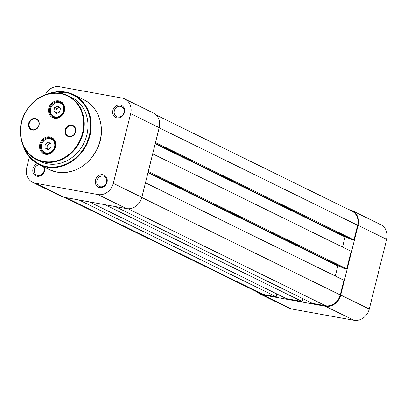 <?xml version="1.0" encoding="UTF-8"?>
<svg xmlns="http://www.w3.org/2000/svg" width="407" height="407" viewBox="0 0 407 407"><rect width="100%" height="100%" fill="white"/><g stroke="black" fill="none" stroke-linecap="round" stroke-linejoin="round"><path stroke-width="0.61" d="M58.944 102.645A7.458 6.487 -63.8 0 0 50.677 108.603A7.458 6.487 -63.8 0 0 55.271 116.997A7.458 6.487 -63.8 0 0 63.538 111.04A7.458 6.487 -63.8 0 0 58.944 102.645M55.337 117.389A7.789 6.777 116.2 0 1 53.821 116.885A7.789 6.777 116.2 0 1 50.809 107.748A7.789 6.777 116.2 0 1 59.173 102.396A7.789 6.777 116.2 0 1 60.689 102.9A7.789 6.777 116.2 0 1 63.701 112.037A7.789 6.777 116.2 0 1 55.337 117.389M55.723 112.098L56.878 113.253A3.337 2.905 116.2 0 1 56.197 110.241L55.723 112.098L53.755 111.131L56.161 113.533L59.514 112.22L60.46 108.511L58.053 106.11L54.701 107.423L53.755 111.131M56.67 108.389L56.197 110.241A3.337 2.905 -63.8 0 1 58.349 107.733L56.67 108.389L54.701 107.423M59.305 107.356L58.349 107.733A3.337 2.905 116.2 0 1 59.478 107.529M155.525 142.486L353.953 239.932L357.616 225.244A13.355 11.62 -63.8 0 0 351.963 211.162L156.13 114.993M64.51 197.349L260.312 293.503A13.355 11.62 -63.8 0 0 262.988 294.378L276.165 296.769L276.862 293.956M79.09 199.995L276.165 296.769M89.286 201.841L286.355 298.616L302.126 301.475L302.828 298.662M105.057 204.701L302.126 301.475M115.247 206.547L312.317 303.322L325.493 305.713A13.355 11.62 -63.8 0 0 340.242 294.938L343.905 280.25L145.472 182.804M335.307 276.027L337.825 265.924L147.99 172.7M339.509 266.229L337.825 265.924M148.107 172.232L343.854 268.361L346.739 268.885L351.119 251.297L152.691 153.851M148.306 171.439L346.739 268.885M155.209 143.747L345.044 236.971L342.526 247.074M346.728 237.276L345.044 236.971M155.326 143.284L351.068 239.408L353.953 239.932M58.781 100.895A9.015 7.845 116.2 0 1 64.403 110.989A9.015 7.845 116.2 0 1 54.452 118.264A9.015 7.845 116.2 0 1 48.825 108.165A9.015 7.845 116.2 0 1 58.781 100.895M54.904 117.765A8.349 7.265 -63.8 0 0 63.828 111.996A8.349 7.265 -63.8 0 0 60.587 102.233A8.349 7.265 -63.8 0 0 58.913 101.684A8.349 7.265 -63.8 0 0 49.995 107.453A8.349 7.265 -63.8 0 0 53.231 117.216A8.349 7.265 -63.8 0 0 54.904 117.765M49.796 136.92A9.015 7.845 116.2 0 1 55.423 147.019A9.015 7.845 116.2 0 1 45.467 154.289A9.015 7.845 116.2 0 1 39.845 144.195A9.015 7.845 116.2 0 1 49.796 136.92M45.925 153.795A8.349 7.265 -63.8 0 0 54.843 148.021A8.349 7.265 -63.8 0 0 51.608 138.258A8.349 7.265 -63.8 0 0 49.934 137.708A8.349 7.265 -63.8 0 0 41.01 143.478A8.349 7.265 -63.8 0 0 44.251 153.241A8.349 7.265 -63.8 0 0 45.925 153.795M35.297 118.488A6.008 5.23 116.2 0 1 39.047 125.224A6.008 5.23 116.2 0 1 32.407 130.072A6.008 5.23 116.2 0 1 28.658 123.341A6.008 5.23 116.2 0 1 35.297 118.488M32.713 129.736A5.566 4.843 -63.8 0 0 38.66 125.89A5.566 4.843 -63.8 0 0 36.503 119.383A5.566 4.843 -63.8 0 0 35.389 119.017A5.566 4.843 -63.8 0 0 29.441 122.863A5.566 4.843 -63.8 0 0 31.598 129.37A5.566 4.843 -63.8 0 0 32.713 129.736M71.835 125.117A6.008 5.23 116.2 0 1 75.585 131.848A6.008 5.23 116.2 0 1 68.951 136.696A6.008 5.23 116.2 0 1 65.201 129.965A6.008 5.23 116.2 0 1 71.835 125.117M69.256 136.365A5.566 4.843 -63.8 0 0 75.203 132.514A5.566 4.843 -63.8 0 0 73.046 126.007A5.566 4.843 -63.8 0 0 71.927 125.641A5.566 4.843 -63.8 0 0 65.98 129.487A5.566 4.843 -63.8 0 0 68.137 135.994A5.566 4.843 -63.8 0 0 69.256 136.365M40.364 161.493A35.613 30.988 -63.8 0 0 47.507 163.838A35.613 30.988 -63.8 0 0 85.572 139.214A35.613 30.988 -63.8 0 0 71.759 97.563L68.02 95.721A35.613 30.988 116.2 0 1 81.832 137.378A35.613 30.988 116.2 0 1 43.768 162.001A35.613 30.988 116.2 0 1 36.625 159.656A35.613 30.988 116.2 0 1 22.812 117.999A35.613 30.988 116.2 0 1 60.877 93.376A35.613 30.988 116.2 0 1 68.02 95.721L60.846 93.371C44.826 91.692 32.545 98.881 24.008 114.947C15.858 131.705 21.81 152.89 36.625 159.656L40.364 161.493M62.469 103.632A8.349 7.265 -63.8 0 0 62.139 103.612M53.485 139.662A8.349 7.265 -63.8 0 0 53.154 139.642M44.49 167.236A6.675 5.81 116.2 0 1 44.536 170.874A6.675 5.81 116.2 0 1 37.159 176.262A6.675 5.81 116.2 0 1 32.998 168.783A6.675 5.81 116.2 0 1 37.398 163.685M39.26 164.672A5.566 4.843 -63.8 0 0 34.447 169.2A5.566 4.843 -63.8 0 0 36.803 175.066A5.566 4.843 -63.8 0 0 44.068 170.94A5.566 4.843 -63.8 0 0 43.529 166.763M107.041 182.204A6.675 5.81 116.2 0 1 99.664 187.591A6.675 5.81 116.2 0 1 95.503 180.113A6.675 5.81 116.2 0 1 102.874 174.725A6.675 5.81 116.2 0 1 107.041 182.204M96.952 180.53A5.566 4.843 -63.8 0 0 99.308 186.396A5.566 4.843 -63.8 0 0 106.573 182.275A5.566 4.843 -63.8 0 0 104.217 176.409A5.566 4.843 -63.8 0 0 96.952 180.53M124.415 112.51A6.675 5.81 116.2 0 1 117.043 117.898A6.675 5.81 116.2 0 1 112.876 110.419A6.675 5.81 116.2 0 1 120.253 105.031A6.675 5.81 116.2 0 1 124.415 112.51M114.331 110.836A5.566 4.843 -63.8 0 0 116.687 116.702A5.566 4.843 -63.8 0 0 123.947 112.576A5.566 4.843 -63.8 0 0 121.591 106.71A5.566 4.843 -63.8 0 0 114.331 110.836M130.667 113.645L113.288 183.338L141.845 197.359L159.218 127.666L130.667 113.645A13.909 12.103 -63.8 0 0 124.781 98.977A13.909 12.103 -63.8 0 0 121.988 98.062L59.483 86.732A13.909 12.103 -63.8 0 0 45.279 94.8M29.401 157.005L26.745 167.648A13.909 12.103 -63.8 0 0 32.631 182.316A13.909 12.103 -63.8 0 0 35.424 183.231L97.929 194.561A13.909 12.103 -63.8 0 0 113.288 183.338M124.781 98.977L153.332 112.998A13.909 12.103 116.2 0 1 159.218 127.666M141.845 197.359A13.909 12.103 116.2 0 1 126.48 208.582L63.975 197.253A13.909 12.103 116.2 0 1 61.187 196.337L32.631 182.316M325.361 306.247A13.909 12.103 -63.8 0 0 340.72 295.024L358.099 225.33A13.909 12.103 -63.8 0 0 352.208 210.663L380.764 224.684A13.909 12.103 116.2 0 1 386.65 239.352L369.271 309.045A13.909 12.103 116.2 0 1 353.912 320.268L325.361 306.247L262.856 294.917L291.407 308.938L353.912 320.268M291.407 308.938A13.909 12.103 116.2 0 1 288.614 308.023L260.063 294.002A13.909 12.103 -63.8 0 0 262.856 294.917M352.208 210.663A13.909 12.103 -63.8 0 0 349.42 209.747L348.885 209.651M257.27 292.007A13.909 12.103 -63.8 0 0 260.063 294.002M50.092 143.111L48.642 144.159A3.337 2.905 116.2 0 1 50.142 143.569A3.337 2.905 116.2 0 1 51.094 143.64M48.235 138.604A7.458 6.487 -63.8 0 0 41.438 146.53A7.458 6.487 -63.8 0 0 48.016 153.093A7.458 6.487 -63.8 0 0 54.813 145.167A7.458 6.487 -63.8 0 0 48.235 138.604M48.158 153.49A7.789 6.777 116.2 0 1 44.836 152.915A7.789 6.777 116.2 0 1 41.529 144.744A7.789 6.777 116.2 0 1 48.387 138.349A7.789 6.777 116.2 0 1 51.704 138.929A7.789 6.777 116.2 0 1 55.016 147.095A7.789 6.777 116.2 0 1 48.158 153.49M48.168 149.522A3.337 2.905 116.2 0 1 47.1 147.12L47.07 148.993L48.128 149.552M47.131 145.248L47.1 147.12A3.337 2.905 -63.8 0 1 48.642 144.159L47.131 145.248L45.157 144.282L45.101 148.026L48.067 149.593L51.089 147.415L51.145 143.671L48.179 142.099L45.157 144.282M47.07 148.993L45.101 148.026M159.188 127.798L357.616 225.244M65.919 197.604L262.988 294.378M128.047 208.75L325.493 305.713M141.809 197.492L340.242 294.938M60.572 93.712A35.165 30.601 -63.8 0 0 21.739 122.085A35.165 30.601 -63.8 0 0 43.676 161.477A35.165 30.601 -63.8 0 0 82.509 133.099A35.165 30.601 -63.8 0 0 60.572 93.712M23.784 146.657A38.507 33.506 -63.8 0 0 46.81 166.626A38.507 33.506 -63.8 0 0 89.331 135.556A38.507 33.506 -63.8 0 0 65.313 92.43A38.507 33.506 -63.8 0 0 49.883 93.508M47.522 94.078A38.95 33.893 116.2 0 1 65.613 92.094A38.95 33.893 116.2 0 1 73.428 94.663A38.95 33.893 116.2 0 1 88.538 140.222A38.95 33.893 116.2 0 1 46.902 167.15A38.95 33.893 116.2 0 1 39.087 164.586A38.95 33.893 116.2 0 1 22.787 144.439M83.567 99.639C99.842 107.087 106.344 130.276 97.441 148.575C88.126 166.127 74.679 173.987 57.112 172.156L49.232 169.566A38.95 33.893 -63.8 0 0 57.041 172.13A38.95 33.893 -63.8 0 0 98.677 145.202A38.95 33.893 -63.8 0 0 83.567 99.639L73.428 94.663L65.588 92.084L47.232 94.159M126.48 208.582L97.929 194.561M35.424 183.231L63.975 197.253M340.72 295.024L369.271 309.045M386.65 239.352L358.099 225.33M55.815 117.867L53.821 116.885M62.683 103.882L60.689 102.9M22.675 144.164L28.856 156.349L39.087 164.586L49.232 169.566M46.836 153.892L44.836 152.915M53.704 139.906L51.704 138.929"/></g></svg>
